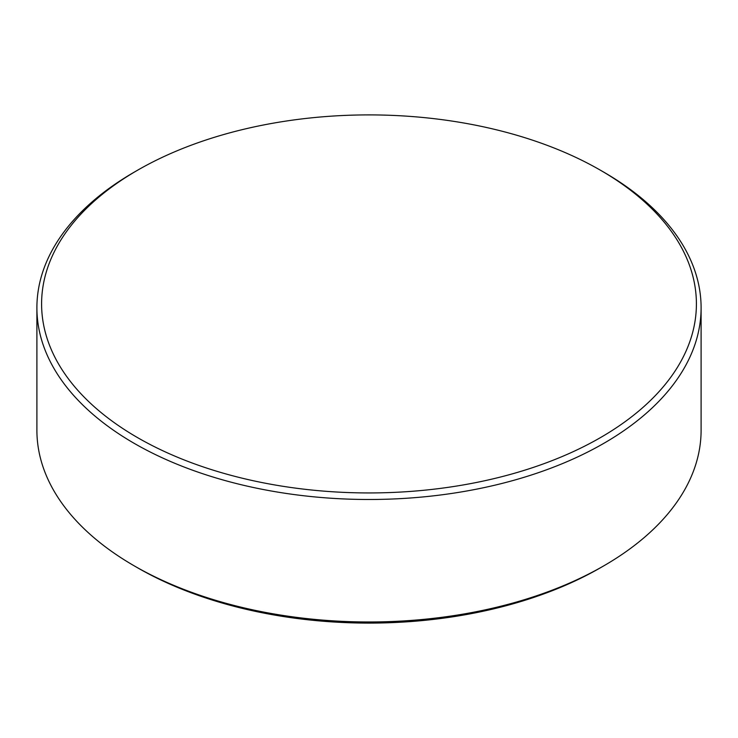 <?xml version="1.0" encoding="UTF-8"?>
<svg xmlns="http://www.w3.org/2000/svg" width="738" height="738" viewBox="0 0 738 738"><rect width="100%" height="100%" fill="white"/><g stroke="black" fill="none" stroke-linecap="round" stroke-linejoin="round"><path stroke-width="1.11" d="M137.489 437.579A327.404 189.02 0 0 0 600.511 437.579A327.404 189.02 0 0 0 600.511 170.266A327.404 189.02 0 0 0 600.511 170.257L603.832 172.175A332.1 191.732 180 0 1 603.832 172.185A332.1 191.732 180 0 1 701.1 307.755A332.1 191.732 180 0 1 496.093 484.894A332.1 191.732 180 0 1 134.168 443.335A332.1 191.732 180 0 1 36.9 307.755A332.1 191.732 180 0 1 134.168 172.185L137.489 170.266A327.404 189.02 0 0 0 137.489 437.579M603.832 565.815L600.511 567.734A327.404 189.02 180 0 1 137.489 567.743L134.168 565.825A332.1 191.732 0 0 0 603.832 565.815A332.1 191.732 0 0 0 701.1 430.245L701.1 307.755M36.9 307.755L36.9 430.245A332.1 191.732 0 0 0 134.168 565.815A332.1 191.732 0 0 0 134.168 565.825L137.489 567.734A327.404 189.02 180 0 1 137.489 567.734A327.404 189.02 180 0 1 137.48 567.734M603.832 172.185L600.511 170.266A327.404 189.02 0 0 0 137.489 170.266"/></g></svg>
